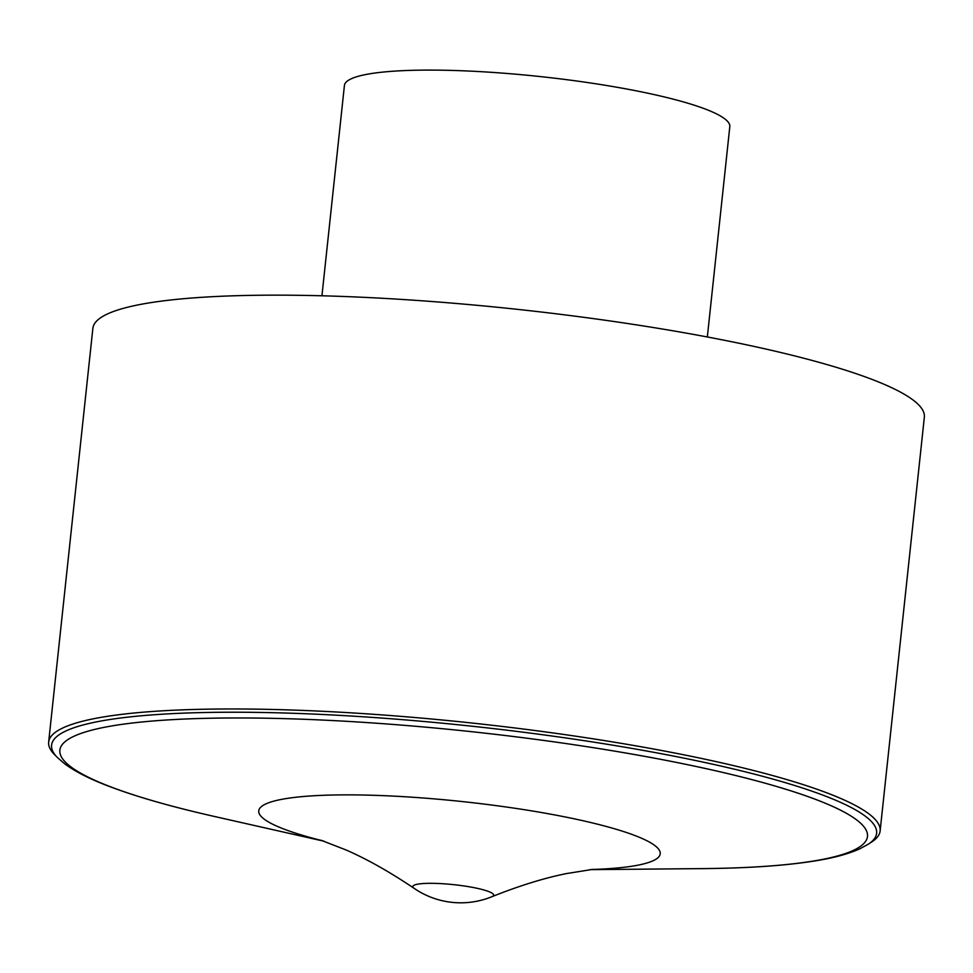 <?xml version="1.0" encoding="UTF-8"?>
<svg xmlns="http://www.w3.org/2000/svg" width="973" height="973" viewBox="0 0 973 973"><rect width="100%" height="100%" fill="white"/><g stroke="black" fill="none" stroke-linecap="round" stroke-linejoin="round"><path stroke-width="1.46" d="M232.097 708.964A418.11 63.963 6.1 0 1 662.698 750.706A418.11 63.963 6.1 0 1 880.127 830.978A418.11 63.963 6.1 0 1 871.735 841.949L868.305 844.175A414.875 63.476 -173.9 0 0 693.64 760.12A414.875 63.476 -173.9 0 0 233.605 712.224A414.875 63.476 -173.9 0 0 57.407 757.517L54.537 754.61A418.11 63.963 6.1 0 1 48.65 742.119A418.11 63.963 6.1 0 1 232.097 708.964M48.65 742.119L92.873 328.302A418.11 63.963 6.1 0 1 515.41 309.134A418.11 63.963 6.1 0 1 924.35 417.162L880.127 830.978M321.941 295.792L344.418 85.466A193.797 29.652 6.1 0 1 540.258 76.575A193.797 29.652 6.1 0 1 729.811 126.648L707.335 336.974M57.407 757.517L64.85 763.939C75.164 771.528 89.309 778.777 107.298 785.661C134.846 796.291 170.482 806.544 214.206 816.42A406.106 62.126 6.1 0 1 238.044 717.965A406.106 62.126 6.1 0 1 794.004 791.84A406.106 62.126 6.1 0 1 702.603 868.609C747.434 868.208 784.433 865.715 813.598 861.141C832.633 858.21 847.994 854.124 859.682 848.882L868.305 844.175M491.937 896.692A82.401 82.401 0 0 1 414.182 888.385A40.635 6.215 6.1 0 1 436.524 883.423A40.635 6.215 6.1 0 1 486.755 890.854A40.635 6.215 6.1 0 1 491.937 896.692C519.339 885.746 544.26 878.023 566.7 873.535L593.311 869.29M322.987 840.854A201.873 30.881 6.1 0 1 347.337 794.868A201.873 30.881 6.1 0 1 618.84 830.066A201.873 30.881 6.1 0 1 591.122 869.509M414.182 888.385C389.711 871.893 366.991 859.086 346.011 849.952L320.895 840.185M589.893 869.655L702.603 868.609M324.155 841.256L214.206 816.42"/></g></svg>
